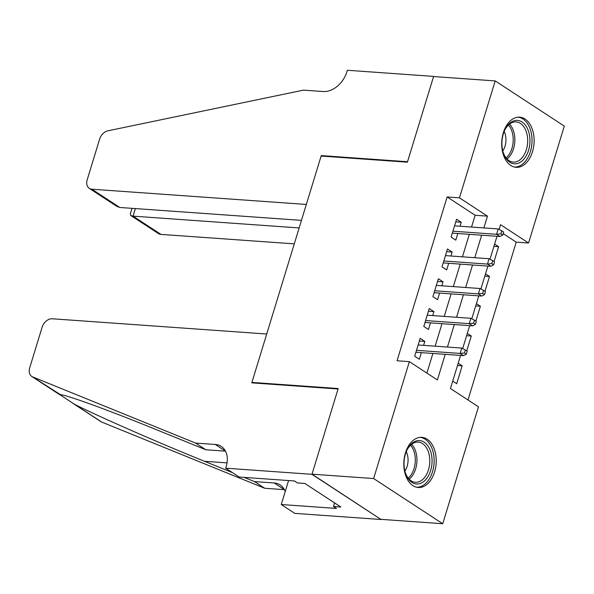 <?xml version="1.0" encoding="UTF-8"?>
<svg xmlns="http://www.w3.org/2000/svg" width="594" height="594" viewBox="0 0 594 594"><rect width="100%" height="100%" fill="white"/><g stroke="black" fill="none" stroke-linecap="round" stroke-linejoin="round"><path stroke-width="0.89" d="M405.457 452.895A25.148 16.149 -85.9 0 1 421.807 437.34A25.148 16.149 -85.9 0 1 434.585 471.948A25.148 16.149 -85.9 0 1 418.243 487.503A25.148 16.149 -85.9 0 1 405.457 452.895M503.348 132.707A25.148 16.149 -85.9 0 1 519.691 117.152A25.148 16.149 -85.9 0 1 532.476 151.76A25.148 16.149 -85.9 0 1 516.134 167.315A25.148 16.149 -85.9 0 1 503.348 132.707M225.69 468.191L311.961 474.324L338.053 388.988L251.774 382.855L266.713 334.014L52.257 318.778A9.675 6.98 -56.8 0 0 42.129 327.19L29.7 367.842A9.675 6.98 -56.8 0 0 31.801 376.462A9.675 6.98 -56.8 0 0 32.67 376.915L195.589 443.079L215.31 444.475A22.565 16.29 123.2 0 1 221.287 446.443A22.565 16.29 123.2 0 1 226.188 466.55L225.69 468.191L239.226 477.041L294.446 480.969L297.431 482.922L304.826 483.449L340.874 507.016L333.479 506.489L336.464 508.442L281.252 504.521L294.787 513.372L381.066 519.505L312.006 474.175L338.186 388.543L251.915 382.41L321.124 156.051L407.395 162.177L433.575 76.544L495.203 80.925L564.3 126.106L528.556 243.013L500.542 224.695L499.101 229.41M467.983 399.962L516.231 242.137L528.556 243.013M460.573 355.427L450.46 388.513L478.474 406.831L442.73 523.73L373.633 478.549L409.377 361.642L437.392 379.96L445.225 354.336M381.11 519.356L442.73 523.73M423.611 345.366L424.821 341.402L420.151 338.35L414.686 356.222L419.357 359.273L421.384 352.643M432.714 315.577L433.924 311.62L429.254 308.561L423.797 326.433L428.46 329.484L430.487 322.861M441.817 285.796L443.035 281.831L438.365 278.779L432.9 296.651L437.57 299.703L439.597 293.072M450.928 256.014L452.138 252.049L447.468 248.997L442.003 266.862L446.673 269.921L448.7 263.291M493.926 246.354L498.596 246.688L494.06 261.523M484.815 276.136L489.493 276.47L484.949 291.312M475.712 305.925L480.383 306.252L475.846 321.094M466.602 335.707L471.28 336.041L466.743 350.883M516.231 242.137L503.192 233.605M494.616 244.082L498.596 246.688M485.513 273.871L489.493 276.47M476.403 303.653L480.383 306.252M467.3 333.434L471.28 336.041M458.189 363.224L462.169 365.822L456.704 383.694L452.732 381.096M471.547 227.042L475.148 215.273L447.134 196.956L397.052 360.766L409.377 361.642M426.893 373.099L432.9 353.46M435.12 346.183L442.003 323.678M444.23 316.402L451.113 293.896M453.333 286.612L460.216 264.107M462.444 256.831L469.319 234.326M460.031 226.225L461.248 222.26L456.578 219.208L451.113 237.08L455.784 240.132L457.811 233.509M251.915 382.41L252.695 382.922M312.006 474.175L373.633 478.549M447.134 196.956L459.459 197.832L495.203 80.925M483.872 227.918L487.474 216.149L459.459 197.832M447.445 347.059L454.328 324.554M456.556 317.278L463.431 294.765M465.659 287.489L472.542 264.983M474.769 257.707L481.645 235.202M497 236.293L489.998 259.199M487.897 266.075L480.888 288.981M478.786 295.857L471.785 318.77M469.683 325.646L462.681 348.552M475.148 215.273L487.474 216.149M455.761 221.874L461.248 222.26M457.499 365.496L462.169 365.822M446.658 251.656L452.138 252.049M437.548 281.445L443.035 281.831M428.445 311.226L433.924 311.62M419.334 341.008L424.821 341.402M452.324 233.115L499.933 236.501L496.569 234.303L452.91 231.2M500.883 233.828L502.754 235.046L503.66 232.068L501.796 230.843L500.883 233.828L496.569 234.303L498.21 228.935L454.551 225.839M499.933 236.501L502.754 235.046M501.796 230.843L498.21 228.935M501.952 145.01A21.763 13.974 -85.9 0 1 505.1 129.41A21.763 13.974 -85.9 0 1 520.203 121.013A21.763 13.974 -85.9 0 1 529.93 139.182A21.763 13.974 -85.9 0 1 519.661 162.63A21.763 13.974 -85.9 0 1 503.422 153.118A21.763 13.974 -85.9 0 1 501.952 145.01M503.267 152.651A20.151 12.942 94.1 0 0 513.283 162.103A20.151 12.942 94.1 0 0 527.665 139.308A20.151 12.942 94.1 0 0 516.134 121.911A20.151 12.942 94.1 0 0 504.885 129.848M502.784 150.906A14.345 9.214 94.1 0 0 505.94 138.81A14.345 9.214 94.1 0 0 504.158 131.512M514.315 167.025A24.985 16.045 94.1 0 0 532.001 138.751A24.985 16.045 94.1 0 0 517.857 117.181M404.061 465.191A21.763 13.974 -85.9 0 1 407.217 449.599A21.763 13.974 -85.9 0 1 422.312 441.194A21.763 13.974 -85.9 0 1 432.038 459.37A21.763 13.974 -85.9 0 1 421.77 482.811A21.763 13.974 -85.9 0 1 405.531 473.299A21.763 13.974 -85.9 0 1 404.061 465.191M405.375 472.839A20.151 12.942 94.1 0 0 415.392 482.291A20.151 12.942 94.1 0 0 429.774 459.496A20.151 12.942 94.1 0 0 418.243 442.092A20.151 12.942 94.1 0 0 406.994 450.037M404.893 471.094A14.345 9.214 94.1 0 0 408.048 458.991A14.345 9.214 94.1 0 0 406.266 451.692M416.424 487.214A24.985 16.045 94.1 0 0 434.11 458.932A24.985 16.045 94.1 0 0 419.965 437.37M119.788 207.469L116.825 206.363L89.308 188.372A9.675 6.98 -56.8 0 1 87.207 179.752L99.636 139.093A9.675 6.98 -56.8 0 1 107.915 130.821L303.497 90.132L323.218 91.528A22.565 16.29 -56.8 0 0 346.844 71.904L347.349 70.27L433.62 76.396L407.529 161.731L321.257 155.598L306.326 204.447L91.87 189.211L119.788 207.469L301.455 220.374M322.037 156.111L321.257 155.598M299.138 227.94L133.049 216.142L160.967 234.392A9.675 6.98 123.2 0 1 158.405 233.553L130.888 215.563L133.049 216.142L135.358 208.576M294.275 243.867L160.967 234.392M89.308 188.372A9.675 6.98 -56.8 0 0 91.87 189.211M132.039 208.338L130.316 213.981L130.888 215.563M244.179 477.398L254.462 481.578L274.183 482.974A22.565 16.29 123.2 0 1 280.16 484.934A22.565 16.29 123.2 0 1 285.202 491.58M254.462 481.578L264.686 488.261L284.37 489.656M195.589 443.079L205.814 449.762L155.858 429.477C107.618 409.763 62.348 393.384 59.994 394.787L74.443 404.232C95.842 415.28 157.262 442.226 204.507 461.286L232.536 472.668M225.497 451.158L205.814 449.762M60.603 394.795L32.67 376.915M74.443 404.232L101.774 422.104L264.686 488.261M311.961 474.324L381.066 519.505M288.58 480.553L281.252 504.521M101.774 422.104A9.675 6.98 123.2 0 1 100.898 421.643L73.047 403.43M334.578 502.895L333.479 506.489M443.221 262.897L490.822 266.283L487.466 264.085L443.807 260.981M491.78 263.61L493.644 264.827L494.557 261.85L492.686 260.632L491.78 263.61L487.466 264.085L489.1 258.724L445.441 255.62M490.822 266.283L493.644 264.827M492.686 260.632L489.1 258.724M434.11 292.686L481.719 296.064L478.356 293.867L434.697 290.77M482.67 293.391L484.541 294.617L485.454 291.639L483.583 290.414L482.67 293.391L478.356 293.867L479.997 288.506L436.338 285.41M481.719 296.064L484.541 294.617M483.583 290.414L479.997 288.506M425.007 322.468L472.616 325.854L469.253 323.656L425.594 320.552M473.567 323.181L475.438 324.398L476.343 321.421L474.48 320.203L473.567 323.181L469.253 323.656L470.894 318.295L427.235 315.191M472.616 325.854L475.438 324.398M474.48 320.203L470.894 318.295M415.897 352.257L463.506 355.635L460.142 353.437L416.483 350.334M464.463 352.962L466.327 354.187L467.24 351.203L465.369 349.985L464.463 352.962L460.142 353.437L461.783 348.077L418.124 344.973M463.506 355.635L466.327 354.187M465.369 349.985L461.783 348.077M509.526 124.116A20.151 12.942 -85.9 0 1 514.82 138.395A20.151 12.942 -85.9 0 1 507.046 158.984M506.125 157.93A19.491 12.519 94.1 0 0 513.171 138.402A19.491 12.519 94.1 0 0 508.464 125.03M411.635 444.305A20.151 12.942 -85.9 0 1 416.929 458.583A20.151 12.942 -85.9 0 1 409.155 479.172M408.234 478.118A19.491 12.519 94.1 0 0 415.28 458.583A19.491 12.519 94.1 0 0 410.573 445.218M274.183 482.974L284.355 489.627M225.475 451.128L215.31 444.475M204.507 461.286L227.042 462.889M31.801 376.462L59.912 394.847"/></g></svg>
